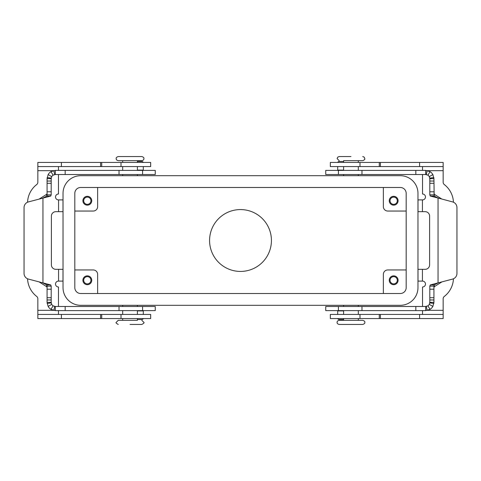 <?xml version="1.0" encoding="UTF-8"?>
<svg xmlns="http://www.w3.org/2000/svg" width="481" height="481" viewBox="0 0 481 481"><rect width="100%" height="100%" fill="white"/><g stroke="black" fill="none" stroke-linecap="round" stroke-linejoin="round"><path stroke-width="0.72" d="M425.679 174.519L325.745 174.519L325.745 170.394L425.679 170.394L430.074 171.663A8.249 8.249 0 0 1 432.864 174.597L433.928 178.643L434.169 196.068L438.047 198.016L430.285 196.068L429.804 194.853L429.804 178.643L429.274 176.623A4.125 4.125 0 0 0 427.874 175.156L425.679 174.519L425.679 170.394M332.281 306.481L325.745 306.481L325.745 310.606L425.679 310.606L425.679 306.481L332.281 306.481M433.928 287.404L434.313 286.712L441.762 281.986M337.704 310.606L337.704 314.436M452.585 201.912L438.047 198.016L438.047 282.984L434.169 284.932L433.928 286.147L429.804 286.147L430.285 284.932L452.585 279.088A5.892 5.892 0 0 0 456.95 273.394L456.95 207.606A5.892 5.892 0 0 0 452.585 201.912A5.892 5.892 0 0 1 456.95 207.606M425.679 306.481L427.874 305.844A4.125 4.125 0 0 0 429.274 304.377L429.804 302.357L433.928 302.357L433.928 286.123M429.804 286.117L429.804 302.357M433.928 302.357L432.864 306.403A8.249 8.249 0 0 1 430.074 309.337L425.679 310.606M343.596 319.552L339.177 319.552A1.473 1.473 0 0 1 337.782 318.56M433.928 194.853L429.804 194.853M441.762 199.014L434.313 194.288L433.928 193.596M433.928 178.643L429.804 178.643M337.704 166.564L337.704 170.394M339.177 161.448A1.473 1.473 0 0 0 337.782 162.44A1.473 1.473 0 0 1 339.177 161.448L343.596 161.448M343.596 160.678L362.74 160.678L343.596 160.678L343.596 162.44M350.962 324.447L362.74 324.447C364.4 323.887 365.091 323.196 364.802 322.384C365.091 321.579 364.4 320.887 362.74 320.322L339.177 320.322C337.692 320.695 337.007 321.38 337.115 322.384C337.007 323.388 337.692 324.08 339.177 324.447L350.962 324.447M130.038 156.553L118.26 156.553C116.6 157.113 115.909 157.804 116.198 158.616C116.089 159.62 116.775 160.305 118.26 160.678L141.823 160.678C143.308 160.305 143.993 159.62 143.885 158.616C144.174 157.804 143.482 157.113 141.823 156.553L130.038 156.553M137.404 320.322L118.26 320.322L137.404 320.322L137.404 318.56M209.572 240.5A30.928 30.928 0 0 1 240.5 209.572A30.928 30.928 0 0 1 271.428 240.5A30.928 30.928 0 0 1 240.5 271.428A30.928 30.928 0 0 1 209.572 240.5M390.049 200.733A3.626 3.626 0 0 0 393.668 204.359A3.626 3.626 0 0 0 397.294 200.733A3.626 3.626 0 0 0 393.668 197.114A3.626 3.626 0 0 0 390.049 200.733M398.088 200.733A4.419 4.419 0 0 1 393.668 205.153A4.419 4.419 0 0 1 389.249 200.733A4.419 4.419 0 0 1 393.668 196.314A4.419 4.419 0 0 1 398.088 200.733M83.706 280.267A3.626 3.626 0 0 0 87.332 283.886A3.626 3.626 0 0 0 90.951 280.267A3.626 3.626 0 0 0 87.332 276.641A3.626 3.626 0 0 0 83.706 280.267M91.751 280.267A4.419 4.419 0 0 1 87.332 284.686A4.419 4.419 0 0 1 82.912 280.267A4.419 4.419 0 0 1 87.332 275.847A4.419 4.419 0 0 1 91.751 280.267M83.706 200.733A3.626 3.626 0 0 0 87.332 204.359A3.626 3.626 0 0 0 90.951 200.733A3.626 3.626 0 0 0 87.332 197.114A3.626 3.626 0 0 0 83.706 200.733M91.751 200.733A4.419 4.419 0 0 1 87.332 205.153A4.419 4.419 0 0 1 82.912 200.733A4.419 4.419 0 0 1 87.332 196.314A4.419 4.419 0 0 1 91.751 200.733M390.049 280.267A3.626 3.626 0 0 0 393.668 283.886A3.626 3.626 0 0 0 397.294 280.267A3.626 3.626 0 0 0 393.668 276.641A3.626 3.626 0 0 0 390.049 280.267M398.088 280.267A4.419 4.419 0 0 1 393.668 284.686A4.419 4.419 0 0 1 389.249 280.267A4.419 4.419 0 0 1 393.668 275.847A4.419 4.419 0 0 1 398.088 280.267M350.962 156.553L339.177 156.553L350.962 156.553M130.038 324.447L141.823 324.447L130.038 324.447M74.814 269.955L93.224 269.955A4.419 4.419 0 0 1 97.637 274.374L97.637 293.518M74.814 211.045L93.224 211.045A4.419 4.419 0 0 0 97.637 206.626L97.637 187.482M406.186 269.955L387.776 269.955A4.419 4.419 0 0 0 383.363 274.374L383.363 293.518M406.186 211.045L387.776 211.045A4.419 4.419 0 0 1 383.363 206.626L383.363 187.482M74.814 287.632L74.814 193.368A5.892 5.892 0 0 1 80.706 187.482L400.294 187.482A5.892 5.892 0 0 1 406.186 193.368L406.186 287.632A5.892 5.892 0 0 1 400.294 293.518L80.706 293.518A5.892 5.892 0 0 1 74.814 287.632M400.294 305.303L80.706 305.303A17.671 17.671 0 0 1 63.029 287.632L63.029 193.368A17.671 17.671 0 0 1 80.706 175.697L400.294 175.697A17.671 17.671 0 0 1 417.971 193.368L417.971 287.632A17.671 17.671 0 0 1 400.294 305.303M422.534 174.519L422.534 194.011A2.946 2.946 0 0 1 425.481 196.957A2.946 2.946 0 0 1 422.534 199.898L418.007 199.898L418.007 211.682L425.186 211.682A4.419 4.419 0 0 1 429.605 216.101L429.605 264.899A4.419 4.419 0 0 1 425.186 269.318L418.007 269.318L418.007 281.102L422.534 281.102A2.946 2.946 0 0 1 425.481 284.043A2.946 2.946 0 0 1 422.534 286.989L422.534 306.481M422.534 166.564L422.534 170.394M453.445 202.218A23.563 23.563 0 0 0 444.3 184.56A2.946 2.946 0 0 1 443.157 182.227L443.157 166.564L330.339 166.564L330.339 162.44L359.992 162.44L359.992 166.564M443.157 166.564L443.157 162.44L359.992 162.44M453.445 278.782A23.563 23.563 0 0 1 444.3 296.44A2.946 2.946 0 0 0 443.157 298.773L443.157 318.56L330.339 318.56L330.339 314.436L443.157 314.436L443.157 318.56M422.534 310.606L422.534 314.436M330.339 318.56L330.339 314.436M58.466 306.481L58.466 286.989A2.946 2.946 0 0 1 55.519 284.043A2.946 2.946 0 0 1 58.466 281.102L62.993 281.102L62.993 269.318L55.814 269.318A4.419 4.419 0 0 1 51.395 264.899L51.395 216.101A4.419 4.419 0 0 1 55.814 211.682L62.993 211.682L62.993 199.898L58.466 199.898A2.946 2.946 0 0 1 55.519 196.957A2.946 2.946 0 0 1 58.466 194.011L58.466 174.519M37.843 166.564L150.661 166.564L150.661 162.44L37.843 162.44L37.843 182.227A2.946 2.946 0 0 1 36.7 184.56A23.563 23.563 0 0 0 27.555 202.218M58.466 170.394L58.466 166.564M62.993 210.209L62.993 211.682M36.7 296.44A23.563 23.563 0 0 1 27.555 278.782A23.563 23.563 0 0 0 36.7 296.44A2.946 2.946 0 0 1 37.843 298.773L37.843 314.436L150.661 314.436L150.661 318.56L121.008 318.56L121.008 314.436M62.993 269.318L62.993 281.102M58.466 314.436L58.466 310.606M37.843 314.436L37.843 318.56L121.008 318.56M148.719 174.519L155.255 174.519L155.255 170.394L55.321 170.394L55.321 174.519L148.719 174.519M142.592 306.481L155.255 306.481L155.255 310.606L55.321 310.606L50.926 309.337A8.249 8.249 0 0 1 48.136 306.403L47.072 302.357L51.196 302.357L51.726 304.377A4.125 4.125 0 0 0 53.126 305.844L55.321 306.481L142.592 306.481L142.592 310.606M39.238 281.986L46.687 286.712L47.072 287.404M143.296 314.436L143.296 310.606M51.196 194.853L51.196 178.643L47.072 178.643L47.072 194.853L51.196 194.853L50.715 196.068L28.415 201.912A5.892 5.892 0 0 0 24.05 207.606L24.05 273.394A5.892 5.892 0 0 0 28.415 279.088L50.715 284.932L51.196 286.147L47.072 286.147L46.831 284.932L42.953 282.984L42.953 198.016L46.831 196.068L47.072 194.853L47.072 196.068M47.072 302.357L47.072 284.932M51.196 286.117L51.196 302.357M55.321 306.481L55.321 310.606M137.404 319.552L141.823 319.552A1.473 1.473 0 0 0 143.218 318.56A1.473 1.473 0 0 1 141.823 319.552M47.072 193.596L46.687 194.288L39.238 199.014M143.296 170.394L143.296 166.564M55.321 174.519L53.126 175.156A4.125 4.125 0 0 0 51.726 176.623L51.196 178.643M47.072 178.643L48.136 174.597A8.249 8.249 0 0 1 50.926 171.663L55.321 170.394M137.404 161.448L141.823 161.448A1.473 1.473 0 0 1 143.218 162.44M338.408 170.394L338.408 174.519M343.596 310.9L337.704 310.9M434.169 284.932L430.285 284.932M433.928 289.201L429.804 289.201M426.388 306.421L427.104 310.479M429.767 302.904L433.856 303.445M429.274 304.377L432.864 306.403M427.874 305.844L430.074 309.337M433.928 299.97L429.804 299.97M433.928 297.709L429.804 297.709M338.408 310.606L338.408 306.481M415.837 310.606L415.837 306.481M361.977 310.606L361.977 306.481M434.313 194.288L434.313 196.212M434.313 284.788L434.313 286.712M434.169 196.068L430.285 196.068M429.274 176.623L432.864 174.597M429.767 178.096L433.856 177.555M426.388 174.579L427.104 170.521M427.874 175.156L430.074 171.663M415.837 170.394L415.837 174.519M337.704 170.1L343.596 170.1M361.977 170.394L361.977 174.519M433.928 181.03L429.804 181.03M433.928 183.291L429.804 183.291M433.928 191.799L429.804 191.799M422.426 199.898L422.426 211.682M443.157 170.689L427.868 170.689M419.588 162.44L419.588 166.564M380.417 162.44L380.417 166.564M379.287 162.44L379.287 166.564M422.426 269.318L422.426 281.102M427.868 310.311L443.157 310.311M419.588 318.56L419.588 314.436M380.417 318.56L380.417 314.436M379.287 318.56L379.287 314.436M359.992 318.56L359.992 314.436M58.574 211.682L58.574 199.898M53.132 170.689L37.843 170.689M61.412 162.44L61.412 166.564M100.583 162.44L100.583 166.564M101.713 162.44L101.713 166.564M121.008 162.44L121.008 166.564M58.574 281.102L58.574 269.318M37.843 310.311L53.132 310.311M61.412 318.56L61.412 314.436M100.583 318.56L100.583 314.436M101.713 318.56L101.713 314.436M143.296 310.9L137.404 310.9M46.831 284.932L50.715 284.932M47.072 289.201L51.196 289.201M51.726 304.377L48.136 306.403M51.233 302.904L47.144 303.445M54.612 306.421L53.896 310.479M53.126 305.844L50.926 309.337M65.163 310.606L65.163 306.481M119.023 310.606L119.023 306.481M47.072 297.709L51.196 297.709M47.072 299.97L51.196 299.97M46.687 286.712L46.687 284.788M46.687 196.212L46.687 194.288M137.404 170.1L143.296 170.1M46.831 196.068L50.715 196.068M54.612 174.579L53.896 170.521M51.233 178.096L47.144 177.555M51.726 176.623L48.136 174.597M53.126 175.156L50.926 171.663M47.072 181.03L51.196 181.03M47.072 183.291L51.196 183.291M47.072 191.799L51.196 191.799M142.592 170.394L142.592 174.519M65.163 170.394L65.163 174.519M119.023 170.394L119.023 174.519M339.177 156.553L337.728 157.143L337.115 158.616L339.177 160.678M141.823 324.447C143.795 323.37 144.48 322.679 143.885 322.384L141.823 320.322M118.26 324.447C116.288 323.37 115.602 322.679 116.198 322.384L118.26 320.322M362.74 156.553L364.189 157.143L364.802 158.616C364.37 158.91 365.927 159.253 362.74 160.678M358.321 175.697L358.321 174.519M358.321 170.394L358.321 166.564M358.321 162.44L358.321 160.678M343.596 305.303L343.596 306.481M343.596 310.606L343.596 314.436M343.596 318.56L343.596 320.322M137.404 175.697L137.404 174.519M137.404 170.394L137.404 166.564M137.404 162.44L137.404 160.678M122.679 305.303L122.679 306.481M122.679 310.606L122.679 314.436M122.679 318.56L122.679 320.322M137.404 305.303L137.404 306.481M137.404 310.606L137.404 314.436M122.679 160.678L122.679 162.44M122.679 166.564L122.679 170.394M122.679 174.519L122.679 175.697M358.321 320.322L358.321 318.56M358.321 314.436L358.321 310.606M358.321 306.481L358.321 305.303M343.596 175.697L343.596 174.519M343.596 170.394L343.596 166.564"/></g></svg>
